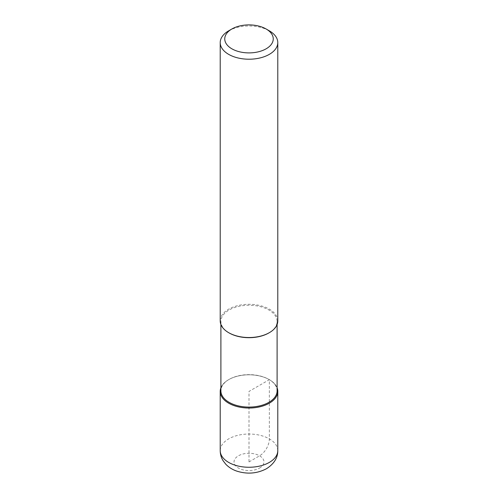 <?xml version="1.0" encoding="UTF-8"?>
<svg xmlns="http://www.w3.org/2000/svg" width="498" height="498" viewBox="0 0 498 498"><rect width="100%" height="100%" fill="white"/><g stroke="black" fill="none" stroke-linecap="round" stroke-linejoin="round"><path stroke-width="0.37" stroke-dasharray="2.49 1.87" d="M220.894 387.83A28.784 16.621 180 0 1 228.65 379.669A28.784 16.621 180 0 1 257.061 375.467A28.784 16.621 180 0 1 277.106 387.83A28.784 16.621 0 0 0 269.356 379.669A28.784 16.621 0 0 0 228.65 379.669A28.784 16.621 0 0 0 228.644 379.669A28.784 16.621 0 0 0 220.894 387.83M277.106 390.868A28.106 16.222 0 0 0 268.87 379.395A28.106 16.222 0 0 0 229.13 379.389A28.106 16.222 0 0 0 229.13 379.395A28.106 16.222 0 0 0 220.894 390.868M229.13 379.389L228.65 379.669L229.13 379.395M229.13 332.944A28.106 16.222 180 0 1 220.894 321.471A28.106 16.222 180 0 1 229.13 309.999A28.106 16.222 180 0 1 259.757 306.482A28.106 16.222 180 0 1 277.106 321.471A28.106 16.222 180 0 1 268.87 332.944M277.784 320.917A28.784 16.621 0 0 0 260.012 305.56A28.784 16.621 0 0 0 228.65 309.165A28.784 16.621 0 0 0 220.216 320.917M228.65 30.851A28.784 16.621 180 0 1 269.356 30.851M249 461.926L259.583 455.813A13.813 7.974 120 0 0 269.35 438.894L269.35 379.669L249 391.422L249 461.926M277.784 450.64A28.784 16.621 0 0 0 260.012 435.289A28.784 16.621 0 0 0 228.65 438.894A28.784 16.621 0 0 0 220.216 450.64M259.583 468.033A14.965 8.64 0 0 0 259.583 455.813A14.965 8.64 0 0 0 238.418 455.813A14.965 8.64 0 0 0 238.418 468.033A14.965 8.64 0 0 0 259.583 468.033M268.87 379.395L269.356 379.669M277.106 321.471L277.106 324.509M220.894 321.471L220.894 324.509"/><path stroke-width="0.75" d="M269.35 403.168A28.784 16.621 180 0 1 237.988 406.773A28.784 16.621 180 0 1 220.216 391.422A28.784 16.621 180 0 1 220.894 387.83A28.784 16.621 0 0 0 235.162 405.988A28.784 16.621 0 0 0 269.35 403.168A28.784 16.621 0 0 0 277.106 387.83A28.784 16.621 180 0 1 277.784 391.422A28.784 16.621 180 0 1 269.35 403.168M220.894 324.509L220.894 390.868A28.106 16.222 0 0 0 238.243 405.858A28.106 16.222 0 0 0 268.87 402.34A28.106 16.222 0 0 0 277.106 390.868L277.106 324.509M268.87 332.944L268.87 332.944A28.106 16.222 180 0 1 229.13 332.944L228.644 332.664A28.784 16.621 0 0 0 269.35 332.664L269.356 332.664A28.784 16.621 0 0 0 269.356 332.664A28.784 16.621 0 0 0 277.784 320.917L277.784 42.604A28.784 16.621 180 0 1 269.35 54.35A28.784 16.621 180 0 1 237.988 57.955A28.784 16.621 180 0 1 220.216 42.604A28.784 16.621 180 0 1 228.644 30.851A28.784 16.621 180 0 1 228.65 30.851L231.85 29.002A24.253 14 180 0 1 266.15 29.002A24.253 14 180 0 1 266.15 48.798A24.253 14 180 0 1 231.85 48.798A24.253 14 180 0 1 231.85 29.002L228.644 30.851M220.216 42.604L220.216 320.917A28.784 16.621 0 0 0 228.644 332.664M266.15 29.002L269.356 30.851A28.784 16.621 180 0 1 277.784 42.604M220.216 450.64A28.784 16.621 0 0 0 237.988 465.997A28.784 16.621 0 0 0 269.35 462.393A28.784 16.621 0 0 0 277.784 450.64C277.84 457.793 274.081 463.819 266.492 468.718C257.13 473.604 247.245 474.401 236.824 471.127C232.516 469.67 228.856 467.392 225.831 464.285L223.204 460.893C221.243 457.749 220.247 454.338 220.216 450.64L220.216 391.422M277.784 391.422L277.784 450.64"/></g></svg>
